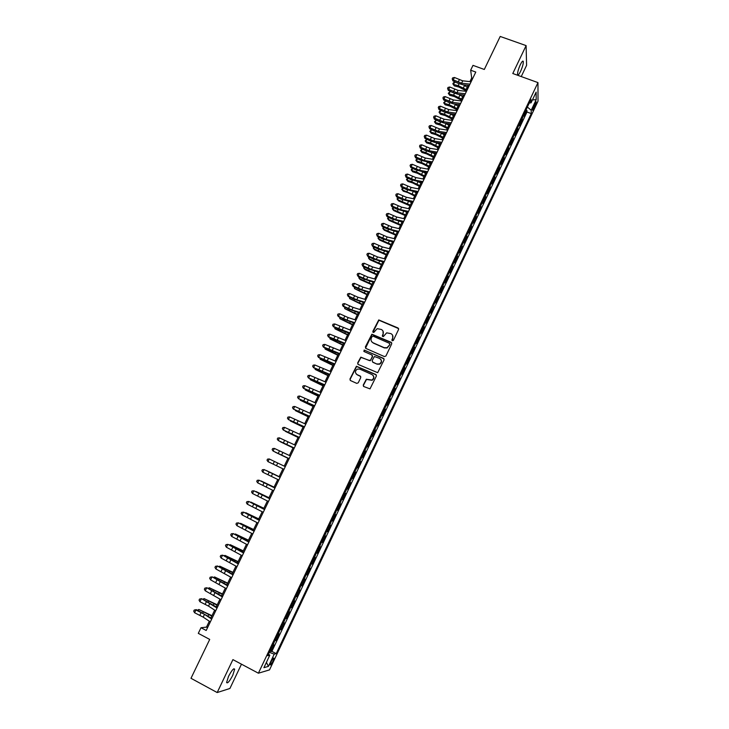 <?xml version="1.0" encoding="UTF-8"?>
<svg xmlns="http://www.w3.org/2000/svg" width="729" height="729" viewBox="0 0 729 729"><rect width="100%" height="100%" fill="white"/><g stroke="black" fill="none" stroke-linecap="round" stroke-linejoin="round"><path stroke-width="1.09" d="M392.302 340.789L393.378 340.388L398.581 329.453L398.034 327.977L378.761 319.931L372.801 331.413L373.74 332.47L377.194 328.661L381.303 329.453C383.199 330.51 383.773 332.087 383.017 334.164L382.342 335.577L383.308 336.625L386.662 332.843L390.872 333.609C392.776 334.675 393.35 336.251 392.603 338.338L391.929 339.75L392.302 340.789M232.779 675.254L234.656 669.222C233.772 667.928 231.713 670.334 228.487 676.457L226.601 682.499C227.521 683.766 229.58 681.351 232.779 675.254M520.57 71.36C522.474 67.077 523.395 63.815 523.322 61.573C522.939 60.416 521.946 61.455 520.333 64.671C518.41 68.982 517.49 72.244 517.572 74.467C517.954 75.616 518.957 74.577 520.57 71.36M272.956 661.267L273.949 658.223C273.585 657.613 272.646 658.797 271.115 661.759L270.131 664.802C270.495 665.404 271.434 664.219 272.956 661.267M363.252 385.04L363.789 386.543L370.004 388.867L376.392 376.018L375.854 374.524L356.426 366.25L349.947 379.053L350.476 380.547L356.736 383.372L358.258 382.798L360.773 377.549L360.235 376.046L357.137 374.651C354.823 372.792 354.895 370.943 357.338 369.102L359.789 369.111L371.981 374.56C374.269 376.346 374.259 378.187 371.936 380.064L366.332 379.226L363.252 385.04L363.507 386.37M521.244 76.563L526.584 65.355L526.11 45.608L500.203 36.45L484.302 69.465L472.993 65.364L470.661 70.194L475.791 72.062L206.198 630.476L201.013 627.733L198.297 633.355L209.715 639.424L190.989 678.298L217.187 692.55L229.908 688.477L241.472 664.183M526.11 45.608L512.788 73.511L537.966 82.605L258.394 673.204L232.916 659.617L217.187 692.55M384.411 356.581L385.933 355.998L391.737 343.815L391.2 342.329L371.872 334.21L365.357 346.931L365.885 348.416L384.411 356.581M384.083 359.88L377.686 372.692L358.194 364.445L357.666 362.96L360.809 357.155L369.184 360.49L370.706 359.916L372.355 356.454L371.826 354.968L364.026 351.524L364.117 350.066L383.545 358.395L384.083 359.88M269.921 651.052L270.915 651.58L274.049 644.946L273.011 645.165L274.806 640.727M275.143 640.007L276.145 640.527L279.271 633.92L278.25 634.093L280.045 629.665M280.355 628.99L281.358 629.51L284.474 622.921L283.472 623.049L285.267 618.62M285.558 618.01L286.552 618.529L289.659 611.95L288.684 612.041L290.47 607.621M290.734 607.066L291.737 607.576L294.835 601.015L293.878 601.061L295.664 596.641M295.901 596.14L296.903 596.65L299.993 590.116L299.063 590.116L300.849 585.697M301.059 585.25L302.052 585.761L305.141 579.236L304.221 579.2L306.007 574.789M306.198 574.397L307.191 574.899L310.262 568.392L309.378 568.31L311.155 563.909M311.319 563.572L312.313 564.064L315.384 557.585L314.509 557.457L316.295 553.056M316.432 552.773L317.425 553.265L320.478 546.805L319.63 546.641L321.416 542.239M321.525 542.011L322.519 542.504L325.571 536.052L324.742 535.842L326.519 531.45M326.601 531.277L327.594 531.76L330.638 525.336L329.836 525.08L331.613 520.688M331.668 520.57L332.661 521.053L335.695 514.647L334.912 514.355L336.689 509.963M336.716 509.89L337.718 510.373L340.744 503.985L339.969 503.657L341.746 499.265M341.755 499.247L342.748 499.729L345.765 493.351L344.771 492.877M344.781 492.868L347.04 488.722L347.779 489.113L350.786 482.753L349.792 482.279M349.82 482.215L352.071 478.096L352.781 478.525L355.788 472.182L354.786 471.709M354.841 471.599L357.082 467.499L357.784 467.963L360.773 461.639L359.78 461.175M359.853 461.01L362.085 456.928L362.76 457.429L365.739 451.133L364.746 450.668M364.855 450.449L367.07 446.385L367.726 446.932L370.706 440.644L369.712 440.188M369.84 439.915L372.045 435.878L372.683 436.461L375.645 430.192L374.651 429.736M374.806 429.417L377.002 425.399L377.622 426.018L380.584 419.767L379.581 419.312M379.763 418.947L381.95 414.947L382.552 415.612L385.495 409.379L384.502 408.923M384.702 408.504L386.88 404.522L387.464 405.224L390.398 399.009L389.404 398.563M389.632 398.089L391.801 394.134L392.357 394.872L395.291 388.666L394.298 388.229M394.544 387.71L396.704 383.764L397.241 384.548L400.166 378.36L399.173 377.923M399.446 377.349L401.597 373.43L402.116 374.25L405.032 368.081L404.039 367.644M404.331 367.024L406.472 363.124L406.973 363.981L409.88 357.83L408.887 357.392M409.206 356.727L411.338 352.845L411.821 353.738L414.719 347.605L413.726 347.177M414.063 346.457L416.186 342.594L416.651 343.523L419.539 337.409L418.546 336.98M418.911 336.215L421.025 332.369L421.471 333.335L424.351 327.239L423.358 326.82M423.74 326L425.845 322.182L426.274 323.184L429.153 317.106L428.16 316.678M428.561 315.821L430.657 312.012L431.067 313.051L433.937 306.991L432.944 306.572M433.372 305.661L435.45 301.879L435.842 302.954L438.703 296.903L437.71 296.484M438.165 295.537L440.234 291.764L440.608 292.876L443.46 286.843L442.467 286.433M442.94 285.431L445.009 281.686L445.364 282.834L448.207 276.82L447.214 276.409M447.715 275.362L449.766 271.625L450.103 272.81L452.937 266.814L451.944 266.404M452.463 265.32L454.513 261.602L454.823 262.823L457.657 256.845L456.664 256.435M457.201 255.296L459.243 251.605L459.543 252.863L462.359 246.894L461.375 246.493M461.931 245.308L463.963 241.627L464.245 242.921L467.061 236.971L466.068 236.57M466.651 235.339L468.665 231.685L468.929 233.007L471.736 227.074L470.752 226.683M471.353 225.407L473.358 221.771L473.604 223.129L476.401 217.215L475.417 216.814M476.037 215.502L478.042 211.875L478.27 213.269L481.058 207.373L480.074 206.981M480.721 205.614L482.707 202.015L482.917 203.446L485.705 197.559L484.712 197.167M485.377 195.755L487.364 192.174L487.555 193.641L490.335 187.772L489.341 187.38M490.034 185.931L492.011 182.359L492.184 183.863L494.955 178.004L493.961 177.621M494.672 176.126L496.64 172.573L496.795 174.113L499.556 168.271L498.572 167.889M499.301 166.349L501.26 162.822L501.397 164.389L504.149 158.567L503.165 158.184M503.912 156.598L505.862 153.09L505.981 154.685L508.733 148.88L507.749 148.506M508.514 146.875L510.455 143.376L510.564 145.016L513.298 139.221L512.314 138.847M513.107 137.18L515.038 133.699L515.121 135.366L517.854 129.589L516.87 129.224M517.681 127.511L519.604 124.048L519.677 125.743L522.401 119.984L522.246 117.861M521.417 119.62L522.401 119.984M534.886 103.491L532.516 110.17C532.662 110.708 533.136 110.179 533.92 108.575L536.289 101.905L534.886 103.491M537.966 82.605L538.011 101.185L269.502 669.896L258.394 673.204M270.915 651.58L271.881 651.352L276.209 653.631L531.259 113.587L531.204 110.243L527.359 107.054M276.209 653.631L274.222 654.123L268.436 666.379L263.907 667.664L269.803 655.198L267.716 655.708L531.022 99.326L531.077 102.825L536.143 92.109L536.189 99.682L531.204 110.243M271.881 651.352L526.976 112.002L526.93 110.407L524.215 116.148L524.069 114.016M517.781 127.903L517.854 129.589M513.207 137.571L513.298 139.221M508.623 147.258L508.733 148.88M504.021 156.972L504.149 158.567M499.411 166.722L499.556 168.271M494.791 176.491L494.955 178.004M490.152 186.287L490.335 187.772M485.505 196.101L485.705 197.559M480.848 205.952L481.058 207.373M476.174 215.83L476.401 217.215M471.49 225.735L471.736 227.074M466.788 235.658L467.061 236.971M462.077 245.618L462.359 246.894M457.356 255.597L457.657 256.845M452.618 265.611L452.937 266.814M447.861 275.644L448.207 276.82M443.104 285.713L443.46 286.843M438.329 295.81L438.703 296.903M433.536 305.925L433.937 306.991M428.734 316.076L429.153 317.106M423.923 326.255L424.351 327.239M419.093 336.461L419.539 337.409M414.245 346.694L414.719 347.605M409.388 356.955L409.88 357.83M404.522 367.243L405.032 368.081M399.638 377.558L400.166 378.36M394.744 387.91L395.291 388.666M389.833 398.28L390.398 399.009M384.912 408.687L385.495 409.379M379.973 419.12L380.584 419.767M375.025 429.581L375.645 430.192M370.059 440.079L370.706 440.644M365.074 450.595L365.739 451.133M360.09 461.147L360.773 461.639M355.078 471.727L355.788 472.182M350.057 482.343L350.786 482.753M345.027 492.986L345.765 493.351M342.748 499.729L341.992 499.383M337.718 510.373L336.935 510.072M332.661 521.053L331.868 520.788M327.594 531.76L326.774 531.541M322.519 542.504L321.68 542.321M317.425 553.265L316.559 553.129M312.313 564.064L311.429 563.973M307.191 574.899L306.289 574.844M302.052 585.761L301.132 585.742M296.903 596.65L295.956 596.677M291.737 607.576L290.762 607.649M286.552 618.529L285.558 618.639M281.358 629.51L280.346 629.674M276.145 640.527L275.106 640.727M209.323 621.217L206.48 627.113L201.013 627.733M470.661 70.194L471.69 77.976L469.932 81.612M468.127 85.348L465.293 91.225M463.498 94.943L460.637 100.866M458.851 104.557L455.962 110.535M454.194 114.198L451.287 120.23M449.529 123.866L446.585 129.944M444.845 133.562L441.883 139.695M440.152 143.276L437.163 149.463M435.441 153.026L432.434 159.268M430.721 162.795L427.686 169.092M425.991 172.6L422.929 178.942M421.244 182.423L418.154 188.82M416.487 192.274L413.37 198.725M411.712 202.152L408.577 208.658M406.928 212.057L403.766 218.618M402.135 221.99L398.936 228.614M397.323 231.95L394.097 238.629M392.503 241.937L389.25 248.671M387.664 251.952L384.383 258.74M382.816 261.993L379.508 268.837M377.95 272.072L374.624 278.961M373.075 282.169L369.712 289.121M368.181 292.293L364.801 299.3M363.279 302.444L359.871 309.506M358.358 312.623L354.923 319.749M353.428 322.838L349.966 330.018M348.489 333.071L344.99 340.315M343.532 343.341L340.006 350.64M338.557 353.638L335.003 360.992M333.572 363.962L329.991 371.371M328.569 374.314L324.961 381.786M323.558 384.693L319.922 392.22M318.527 395.1L314.864 402.69M313.488 405.543L309.789 413.197M308.431 416.013L304.704 423.722M303.364 426.511L299.61 434.284M298.279 437.036L294.498 444.872M293.176 447.597L289.367 455.488M288.064 458.177L284.228 466.132M282.934 468.802L279.089 476.775M277.776 479.491L273.931 487.446M272.6 490.207L268.764 498.144M267.406 500.951L263.579 508.878M262.203 511.731L258.385 519.64M256.982 522.538L253.173 530.43M251.751 533.382L247.951 541.246M246.502 544.244L242.702 552.099M241.235 555.152L237.454 562.988M235.959 566.078L232.177 573.905M230.656 577.049L226.892 584.849M225.352 588.039L221.589 595.821M220.021 599.065L216.276 606.829M214.681 610.127L210.945 617.873M472.747 78.368L471.69 77.976M207.546 627.687L206.48 627.113M525.946 110.043L526.93 110.407M526.976 112.002L531.259 113.587M529.272 103.017L531.077 102.825M269.803 655.198L268.472 654.104M269.302 652.346L274.222 654.123M532.452 99.919L536.189 99.682M268.436 666.379L266.404 662.388M392.047 340.607L392.758 338.602L392.567 335.194M382.962 330.966L383.181 334.429L382.47 336.443M398.626 328.606L378.925 320.213L372.947 332.287M391.765 342.903L372.045 334.474L365.548 348.18M389.751 344.316L389.377 343.277L373.12 336.169L372.063 336.579L371.343 338.065C370.587 340.142 371.161 341.719 373.048 342.785L384.165 347.66L387.008 347.706L389.915 344.571L389.787 343.714M371.672 341.691L373.048 342.785M389.915 344.571L387.163 347.961L384.329 347.915L373.23 343.049M372.346 355.46L372.537 356.7L370.268 360.746L360.992 357.401L357.857 363.197L357.903 364.254M384.083 358.905L364.901 350.33L363.826 351.396M376.984 363.953L379.481 363.944C381.896 362.085 381.941 360.244 379.627 358.413L374.424 356.508L372.145 360.554L372.674 362.04L377.157 364.19L379.645 364.181C381.568 362.996 381.996 361.456 380.93 359.552M377.157 364.19L372.856 362.286M373.193 375.553C374.369 377.431 374.013 379.016 372.118 380.292L366.514 379.445L363.443 385.258M356.208 373.995L357.137 374.651M360.718 376.465L357.328 374.879M376.364 374.979L356.618 366.487L350.148 379.271L350.221 380.392M465.631 90.514L458.942 87.07L454.285 85.858L452.855 83.835L453.32 82.896L454.668 82.076L456.327 82.505M454.668 82.076L453.52 84.436L458.195 85.648L466.104 89.53M463.279 84.81L467.253 87.161M452.855 83.835L454.285 85.858M469.959 84.136L461.585 83.224L453.265 79.862L452.919 80.892L457.794 83.206L462.924 84.774L469.312 85.475M471.125 81.739L462.733 80.837L454.422 77.474L453.265 79.862L452.208 78.841L452.673 77.885L454.422 77.474M452.919 80.892L452.208 78.841M461.056 99.982L454.358 96.538L449.702 95.308L448.271 93.285L450.085 91.535L451.369 91.872M450.085 91.535L448.936 93.904L453.593 95.144L461.521 99.026M458.851 94.387L462.669 96.647M448.271 93.285L449.702 95.308M456.472 109.478L449.766 106.033L445.109 104.776L443.679 102.762L445.483 101.021L446.385 101.258M445.483 101.021L444.326 103.39L448.991 104.648L456.928 108.539M454.422 103.992L458.076 106.152M443.679 102.762L445.109 104.776M451.88 118.991L445.155 115.546L440.507 114.271L439.068 112.266L439.523 111.309L441.364 110.662M440.872 110.526L439.715 112.913L444.371 114.189L452.317 118.08M449.984 113.633L453.474 115.692M439.068 112.266L440.507 114.271M447.269 128.532L440.535 125.096L435.887 123.793L434.438 121.789L436.307 120.075M436.243 120.057L435.085 122.445L439.742 123.748L447.697 127.648M445.537 123.292L448.854 125.251M434.438 121.789L435.887 123.793M465.312 93.768L456.946 92.793L448.636 89.403L448.299 90.414L453.183 92.729L458.304 94.323L464.683 95.08M466.478 91.362L458.113 90.396L449.793 87.015L448.636 89.403L447.579 88.373L448.043 87.425L449.793 87.015M448.299 90.414L447.579 88.373M460.646 103.427L452.308 102.379L443.988 98.98L443.66 99.973L448.545 102.288L453.666 103.901L460.035 104.703M461.812 101.012L453.465 99.982L445.146 96.583L443.988 98.98L442.931 97.941L443.396 96.984L445.146 96.583M443.66 99.973L442.931 97.941M455.971 113.113L447.652 112.002L439.323 108.585L439.013 109.55L443.906 111.865L449.028 113.496L455.37 114.353M457.147 110.69L448.818 109.596L440.489 106.179L439.323 108.585L438.275 107.537L438.74 106.571L440.489 106.179M439.013 109.55L438.275 107.537M451.287 122.818L442.986 121.643L434.648 118.207L434.347 119.146L439.25 121.479L444.371 123.128L450.704 124.03M452.463 120.394L444.152 119.228L435.824 115.802L434.648 118.207L433.609 117.15L434.074 116.184L435.824 115.802M434.347 119.146L433.609 117.15M442.649 138.1L435.906 134.665L431.267 133.334L429.809 131.338L431.541 129.662M431.577 129.68L430.447 132.013L435.095 133.343L443.068 137.234M441.091 132.988L444.225 134.838M429.809 131.338L431.267 133.334M446.585 132.56L438.302 131.311L429.964 127.857L429.673 128.778L434.584 131.111L439.696 132.778L446.02 133.735M447.761 130.117L439.478 128.896L431.14 125.443L429.964 127.857L428.925 126.791L429.39 125.825L431.14 125.443M429.673 128.778L428.925 126.791M438.02 147.695L431.258 144.251L426.62 142.902L425.162 140.916L426.802 139.294M426.893 139.339L425.791 141.608L430.438 142.957L438.421 146.857M436.635 142.72L439.587 144.442M425.162 140.916L426.62 142.902M441.874 142.319L433.609 141.007L425.271 137.544L424.989 138.437L429.9 140.77L435.022 142.456L441.318 143.467M443.05 139.877L434.785 138.583L426.447 135.12L425.271 137.544L424.232 136.46L424.697 135.494L426.447 135.12M424.989 138.437L424.232 136.46M433.372 157.318L426.602 153.874L421.973 152.498L420.505 150.52L422.055 148.953M422.2 149.017L421.134 151.222L425.772 152.598L433.764 156.498M431.003 154.885L432.169 152.47L434.931 154.083M420.505 150.52L421.973 152.498M437.145 152.106L428.907 150.73L420.56 147.249L420.296 148.115L425.207 150.447L430.32 152.161L436.607 153.218M438.329 149.655L430.083 148.297L421.736 144.816L420.56 147.249L419.521 146.155L419.995 145.18L421.736 144.816M420.296 148.115L419.521 146.155M428.716 166.959L421.927 163.515L417.307 162.12L415.831 160.152L417.289 158.63M417.489 158.731L416.45 160.863L421.089 162.257L429.099 166.166M427.713 162.266L430.265 163.743M415.831 160.152L417.307 162.12M432.406 161.92L424.187 160.48L415.831 156.972L415.576 157.819L420.505 160.161L431.887 163.004M433.591 159.469L425.372 158.038L417.015 154.539L415.831 156.972L414.801 155.878L415.275 154.903L417.015 154.539M415.576 157.819L414.801 155.878M424.041 176.628L417.252 173.192L412.623 171.771L411.147 169.802L412.514 168.344M412.769 168.463L411.767 170.531L416.396 171.953L424.415 175.862M423.248 172.09L425.59 173.438M411.147 169.802L412.623 171.771M419.357 186.323L412.55 182.888L407.939 181.448L406.454 179.48L407.73 178.076M408.03 178.222L407.064 180.227L411.685 181.667L419.722 185.585M418.792 181.949L420.897 183.152M406.454 179.48L407.939 181.448M414.664 196.046L407.848 192.611L403.237 191.144L401.743 189.185L402.927 187.836M403.283 188.009L402.344 189.95L415.011 195.326M414.345 191.836L416.186 192.893M401.743 189.185L403.237 191.144M409.953 205.797L398.517 200.867L397.023 198.917L398.107 197.623M398.526 197.823L397.615 199.691L410.29 205.104M409.908 201.769L411.475 202.653M397.023 198.917L398.517 200.867M405.233 215.574L393.788 210.617L392.876 209.469L405.561 214.9M393.751 207.665L392.876 209.469L392.284 208.676L393.268 207.437M405.479 211.738L406.746 212.449M400.503 225.37L389.049 220.395L388.129 219.265L400.813 224.732M388.967 217.524L388.129 219.265L387.536 218.463L388.42 217.269M401.068 221.744L401.998 222.272M395.756 235.203L384.301 230.2L383.363 229.088L396.057 234.583M384.165 227.421L383.363 229.088L382.78 228.268L383.563 227.129M396.676 231.795L397.25 232.114M390.999 245.053L379.527 240.032L378.579 238.939L391.282 244.461M379.353 237.344L378.579 238.939L378.005 238.11L378.688 237.025M386.224 254.931L374.752 249.883L373.786 248.817L386.498 254.366M374.533 247.286L373.786 248.817L373.221 247.969L373.795 246.94M381.44 264.837L369.958 259.77L368.983 258.722L381.704 264.299M369.694 257.264L368.983 258.722L368.418 257.866L368.892 256.881M376.647 274.778L365.156 269.684L364.172 268.655L376.893 274.259M364.846 267.261L364.172 268.655L363.607 267.78L364.044 266.887M371.836 284.738L360.336 279.617L359.333 278.615L372.072 284.246M359.98 277.293L359.333 278.615L358.786 277.722L359.178 276.911M427.659 171.762L419.457 170.258L411.101 166.731L410.855 167.552L415.785 169.893L427.148 172.809M428.843 169.301L420.642 167.807L412.286 164.289L411.101 166.731L410.072 165.62L410.545 164.645L412.286 164.289M410.855 167.552L410.072 165.62M422.893 181.63L414.71 180.054L406.354 176.518L406.117 177.311L411.056 179.662L422.401 182.642M424.087 179.161L415.904 177.603L407.538 174.067L406.354 176.518L405.324 175.397L405.798 174.413L407.538 174.067M406.117 177.311L405.324 175.397M418.118 191.527L409.953 189.886L401.588 186.323L401.369 187.098L406.317 189.449L417.644 192.511M419.312 189.048L411.147 187.426L402.782 183.872L401.588 186.323L400.558 185.193L401.041 184.209L402.782 183.872M401.369 187.098L400.558 185.193M413.325 201.45L405.187 199.737L396.813 196.165L396.603 196.912L401.561 199.263L412.869 202.398M414.528 198.971L406.381 197.267L398.007 193.704L396.813 196.165L395.792 195.017L396.266 194.032L398.007 193.704M396.603 196.912L395.792 195.017M408.522 211.401L400.403 209.615L392.029 206.025L391.828 206.744L396.786 209.105L408.085 212.312M409.725 208.913L401.597 207.145L393.223 203.555L392.029 206.025L391.008 204.876L391.482 203.883L393.223 203.555M391.828 206.744L391.008 204.876M403.702 221.379L395.61 219.529L387.227 215.912L387.044 216.613L392.011 218.973L403.283 222.254M404.905 218.882L396.804 217.051L388.429 213.442L387.227 215.912L386.206 214.754L386.689 213.761L388.429 213.442M387.044 216.613L386.206 214.754M398.872 231.385L390.799 229.462L382.415 225.835L382.242 226.5L387.217 228.87L398.471 232.223M400.084 228.879L392.002 226.974L383.618 223.347L382.415 225.835L381.395 224.66L381.878 223.666L383.618 223.347M382.242 226.5L381.395 224.66M394.034 241.417L385.978 239.422L377.586 235.777L377.431 236.424L382.406 238.793L393.642 242.219M395.246 238.902L387.181 236.934L378.798 233.289L377.586 235.777L376.574 234.592L377.057 233.599L378.798 233.289M377.431 236.424L376.574 234.592M389.177 251.478L381.139 249.409L372.747 245.746L372.601 246.366L377.586 248.744L388.803 252.252M390.389 248.953L382.351 246.912L373.959 243.249L372.747 245.746L371.735 244.552L372.218 243.559L373.959 243.249M372.601 246.366L371.735 244.552M384.301 261.565L376.292 259.433L367.89 255.742L367.762 256.344L372.747 258.722L383.946 262.303M385.523 259.041L377.504 256.927L369.111 253.245L367.89 255.742L366.887 254.539L367.37 253.537L369.111 253.245M367.762 256.344L366.887 254.539M379.417 271.68L371.435 269.475L363.024 265.766L362.905 266.34L367.899 268.728L379.08 272.382M380.638 269.147L372.647 266.96L364.245 263.26L363.024 265.766L362.021 264.554L362.513 263.552L364.245 263.26M362.905 266.34L362.021 264.554M374.524 281.822L366.559 279.544L358.149 275.826L358.039 276.373L363.042 278.751L374.205 282.488M375.745 279.28L367.781 277.029L359.37 273.311L358.149 275.826L357.146 274.596L357.638 273.594L359.37 273.311M358.039 276.373L357.146 274.596M367.006 294.726L354.494 288.602L367.234 294.261M355.096 287.354L354.494 288.602L354.303 286.971M362.176 304.74L349.638 298.608L362.386 304.303M350.212 297.432L349.638 298.608L349.41 297.049M357.319 314.782L344.762 308.649L357.52 314.372M345.3 307.547L344.762 308.649L344.498 307.164M352.462 324.852L339.887 318.719L352.645 324.469M340.388 317.689L339.887 318.719L339.577 317.297M369.612 291.992L361.666 289.65L353.255 285.905L353.155 286.424L358.167 288.812L369.311 292.621M370.842 289.449L362.896 287.117L354.476 283.381L353.255 285.905L352.253 284.665L352.745 283.663L354.476 283.381M353.155 286.424L352.253 284.665M364.691 302.189L356.763 299.774L348.344 296.01L348.262 296.503L353.283 298.899L364.4 302.79M365.922 299.637L357.994 297.241L349.574 293.486L348.344 296.01L347.35 294.762L347.842 293.751L349.574 293.486M348.262 296.503L347.35 294.762M359.752 312.422L351.852 309.925L343.423 306.153L348.38 309.014L359.479 312.978M360.983 309.861L353.082 307.383L344.653 303.61L343.423 306.153L342.439 304.886L342.931 303.875L344.653 303.61M343.359 306.617L342.439 304.886M354.795 322.674L346.922 320.113L338.493 316.313L343.468 319.156L354.549 323.202M356.034 320.113L348.152 317.562L339.723 313.771L338.493 316.313L337.509 315.046L338.001 314.026L339.723 313.771M338.438 316.751L337.509 315.046M347.578 334.948L334.985 328.815L347.751 334.593M335.449 327.85L334.985 328.815L334.647 327.467M349.838 332.962L333.545 326.51L338.538 329.326L349.601 333.445M351.077 330.383L334.784 323.958L333.545 326.51L332.561 325.225L333.053 324.205L334.784 323.958M333.499 326.92L332.561 325.225M342.694 345.072L330.073 338.939L342.849 344.744M330.51 338.046L330.073 338.939L329.699 337.664M344.853 343.277L328.579 336.725L333.6 339.523L344.635 343.724M346.102 340.698L329.827 334.164L328.579 336.725L327.603 335.431L328.096 334.411L329.827 334.164M328.551 337.117L327.603 335.431M337.791 355.223L325.152 349.091L337.937 354.923M325.553 348.271L325.152 349.091L324.742 347.888M339.86 353.62L323.612 346.977L328.642 349.747L339.659 354.03M341.108 351.032L324.852 344.407L323.612 346.977L322.628 345.674L323.129 344.644L324.852 344.407M323.594 347.332L322.628 345.674M332.871 365.411L320.213 359.269L333.007 365.129M320.578 358.522L320.213 359.269L319.767 358.139M334.857 363.99L318.619 357.256L323.676 360.008L334.675 364.363M336.105 361.393L319.867 354.677L318.619 357.256L317.644 355.934L318.145 354.914L319.867 354.677M318.619 357.584L317.644 355.934M327.941 375.617L315.265 369.475L328.059 375.371M315.593 368.801L315.265 369.475L314.782 368.418M329.836 374.387L313.616 367.562L329.672 374.724M331.094 371.79L314.873 364.983L313.616 367.562L312.65 366.231L313.151 365.202L314.873 364.983M313.625 367.863L312.65 366.231M323.002 385.851L310.299 379.709L323.102 385.632M310.59 379.116L310.299 379.709L309.861 378.761M324.797 384.821L308.604 377.895L324.651 385.122M326.054 382.206L309.852 375.307L308.604 377.895L307.629 376.556L308.139 375.526L309.852 375.307M308.622 378.169L307.629 376.556M318.035 396.12L305.323 389.969L318.136 395.92M305.579 389.45L305.323 389.969L304.95 389.149M319.749 395.273L303.574 388.256L319.621 395.537M321.015 392.658L304.831 385.659L303.574 388.256L302.608 386.908L303.109 385.869L304.831 385.659M303.61 388.511L302.608 386.908M313.069 406.408L300.33 400.257L313.151 406.244M300.548 399.82L300.33 400.257L300.02 399.565M314.682 405.761L298.526 398.645L314.573 405.989M315.949 403.137L299.792 396.047L298.526 398.645L297.569 397.287L298.07 396.248L299.792 396.047M298.58 398.872L297.569 397.287M308.085 416.733L295.327 410.582L308.148 416.596M309.606 416.286L293.468 409.069L309.515 416.469M310.882 413.653L294.735 406.463L293.468 409.069L292.511 407.693L293.012 406.654L294.735 406.463M293.532 409.27L292.511 407.693M303.082 427.085L290.306 420.934L303.136 426.975M304.512 426.829L288.392 419.521L304.449 426.975M305.788 424.187L289.668 416.906L288.392 419.521L287.445 418.136L287.946 417.088L289.668 416.906M288.474 419.685L287.445 418.136M298.07 437.464L285.276 431.304L298.115 437.382M299.409 437.409L283.308 430.001L299.355 437.518M300.685 434.757L284.583 427.376L283.308 430.001L282.36 428.606L282.87 427.558L284.583 427.376M283.399 430.137L282.36 428.606M293.049 447.87L280.228 441.71L293.067 447.816M294.288 448.016L278.205 440.507L294.252 448.089M295.573 445.355L279.48 437.874L278.205 440.507L277.257 439.104L277.767 438.047L279.48 437.874M288.01 458.304L275.161 452.144L288.019 458.286M289.158 458.65L273.093 451.041L289.14 458.687M290.443 455.989L274.368 448.408L273.093 451.041L272.145 449.629L272.664 448.572L274.368 448.408M284 469.321L267.962 461.612L269.247 458.969L267.534 459.124L267.024 460.181L267.962 461.612M285.294 466.651L269.247 458.969M279.152 476.638L266.276 470.478L279.134 476.666M278.843 480.01L262.814 472.21L264.108 469.558L262.394 469.713L261.884 470.77L262.814 472.21M280.127 477.34L264.108 469.558L280.146 477.304M274.077 487.154L261.173 480.994L274.049 487.209M273.657 490.745L257.656 482.835L258.95 480.174L257.246 480.32L256.726 481.386L257.656 482.835M274.961 488.056L258.95 480.174L274.997 487.983M268.983 497.707L256.061 491.537L268.937 497.789M268.463 501.497L252.489 493.497L253.783 490.827L252.07 490.963L253.956 490.808L269.821 498.691M269.766 498.809L253.956 490.808M252.489 493.497L251.56 492.029L252.07 490.963M263.871 508.277L250.931 502.108L263.816 508.395M263.26 512.287L247.295 504.186L248.598 501.506L246.894 501.634L248.78 501.461L264.636 509.434M264.563 509.589L248.78 501.461M247.295 504.186L246.375 502.709L246.894 501.634M258.749 518.884L245.782 512.715L258.677 519.03M258.03 523.112L242.092 514.902L243.395 512.223L241.691 512.341L243.595 512.141L259.433 520.205M259.342 520.397L243.595 512.141M242.092 514.902L241.171 513.407L241.691 512.341M253.61 529.518L240.625 523.34L253.528 529.691M239.859 523.55L240.625 523.34L240.397 523.814M252.799 533.956L236.879 525.645L238.183 522.957L236.478 523.076L238.401 522.848L254.221 531.004M254.102 531.241L238.401 522.848M236.879 525.645L235.959 524.151L236.478 523.076M248.461 540.18L235.458 534.011L248.361 540.389M234.547 534.248L235.458 534.011L235.194 534.557M247.541 544.845L231.649 536.426L232.952 533.728L231.257 533.838L233.189 533.592L248.99 541.838M248.853 542.121L233.189 533.592M231.649 536.426L230.728 534.913L231.257 533.838M243.295 550.878L230.273 544.7L243.185 551.115M229.207 544.964L230.273 544.7L229.963 545.328M242.274 555.753L226.4 547.242L227.712 544.536L226.008 544.627L227.958 544.363L243.741 552.7M243.595 553.019L227.958 544.363M226.4 547.242L225.489 545.711L226.008 544.627M238.119 561.603L225.07 555.425L237.991 561.868M223.894 555.735L225.07 555.425L224.723 556.136M236.989 566.697L221.133 558.077L222.454 555.361L220.759 555.452L222.71 555.17L238.483 563.599M238.31 563.964L222.71 555.17M221.133 558.077L220.231 556.537L220.759 555.452M232.925 572.356L219.848 566.178L232.779 572.648M218.636 566.57L219.848 566.178L219.465 566.971M231.694 577.678L215.857 568.948L217.178 566.233L215.483 566.315L217.452 566.005L233.207 574.525M233.016 574.926L217.452 566.005M215.857 568.948L214.955 567.399L215.483 566.315M227.712 583.145L214.618 576.958L227.557 583.464M213.369 577.432L214.618 576.958L214.198 577.833M226.373 588.686L210.572 579.856L211.893 577.122L210.198 577.195L212.185 576.867L227.922 585.487M227.703 585.925L212.185 576.867M210.572 579.856L209.67 578.288L210.198 577.195M222.491 593.962L209.378 587.774L222.318 594.317M208.084 588.33L209.378 587.774L208.913 588.731M221.051 599.721L205.259 590.782L206.589 588.048L204.895 588.112L206.89 587.756L222.618 596.477M222.381 596.96L206.89 587.756M205.259 590.782L204.366 589.205L204.895 588.112M217.251 604.806L204.12 598.618L217.069 605.188M202.78 599.256L204.12 598.618L203.61 599.657M215.702 610.793L208.503 606.1L199.937 601.753L201.268 599.001L199.582 599.065L201.587 598.682L217.297 607.494M217.042 608.022L201.587 598.682M199.937 601.753L199.044 600.158L199.582 599.065M212.002 615.686L198.844 609.49L211.802 616.096M197.459 610.219L198.844 609.49L198.297 610.62M210.344 621.892L203.163 617.117L194.597 612.743L195.937 609.991L194.242 610.045L196.274 609.644L211.957 618.547M211.683 619.112L204.503 614.356L195.937 609.991L196.274 609.644M194.597 612.743L193.714 611.148L194.242 610.045M522.338 118.262L524.16 114.417M533.692 106.033L534.913 106.48M532.881 108.193L533.92 108.575M459.106 83.771L458.195 85.648M464.537 85.512L463.389 87.89M461.585 83.224L462.733 80.837M458.158 82.177L459.316 79.789M454.486 93.303L453.593 95.144M459.953 95.007L458.805 97.385M449.857 102.862L448.991 104.648M455.352 104.52L454.203 106.899M445.219 112.439L444.371 114.189M450.741 114.061L449.583 116.449M440.562 122.053L439.742 123.748M446.112 123.62L444.954 126.017M456.946 92.793L458.113 90.396M453.529 91.726L454.686 89.339M452.308 102.379L453.465 99.982M448.882 101.304L450.048 98.907M447.652 112.002L448.818 109.596M444.234 110.908L445.401 108.512M442.986 121.643L444.152 119.228M439.569 120.54L440.735 118.134M435.896 131.685L435.095 133.343M441.482 133.216L440.316 135.612M438.302 131.311L439.478 128.896M434.885 130.199L436.06 127.785M431.213 141.344L430.438 142.957M436.826 142.829L435.669 145.235M433.609 141.007L434.785 138.583M430.192 139.877L431.368 137.453M426.529 151.031L425.772 152.598M428.907 150.73L430.083 148.297M425.49 149.591L426.665 147.158M421.818 160.745L421.089 162.257M427.458 162.221L426.328 164.563M424.187 160.48L425.372 158.038M420.779 159.323L421.954 156.89M417.106 170.477L416.396 171.953M422.729 171.989L421.635 174.258M412.377 180.245L411.685 181.667M417.99 181.794L416.933 183.99M407.639 190.041L406.964 191.417M413.243 191.618L412.222 193.741M402.882 199.855L402.235 201.186M408.477 201.468L407.493 203.519M398.107 209.697L397.487 210.982M403.702 211.346L402.754 213.324M393.332 219.566L392.731 220.805M398.918 221.252L397.998 223.156M388.539 229.471L387.965 230.646M394.116 231.184L393.232 233.016M383.727 239.394L383.181 240.524M389.295 241.144L388.457 242.894M378.907 249.345L378.387 250.43M384.475 251.131L383.664 252.808M374.077 259.324L373.576 260.362M379.627 261.146L378.852 262.75M369.229 269.329L368.756 270.313M374.779 271.188L374.041 272.71M364.372 279.362L363.917 280.3M369.904 281.257L369.211 282.706M419.457 170.258L420.642 167.807M416.04 169.082L417.225 166.64M414.71 180.054L415.904 177.603M411.302 178.869L412.486 176.418M409.953 189.886L411.147 187.426M406.545 188.683L407.739 186.223M405.187 199.737L406.381 197.267M401.779 198.525L402.973 196.065M400.403 209.615L401.597 207.145M396.995 208.394L398.198 205.924M395.61 219.529L396.804 217.051M392.202 218.281L393.405 215.811M390.799 229.462L392.002 226.974M387.4 228.204L388.603 225.726M385.978 239.422L387.181 236.934M382.579 238.155L383.782 235.658M381.139 249.409L382.351 246.912M377.74 248.124L378.952 245.627M376.292 259.433L377.504 256.927M372.893 258.13L374.105 255.624M371.435 269.475L372.647 266.96M368.036 268.163L369.257 265.648M366.559 279.544L367.781 277.029M363.16 278.214L364.382 275.699M359.497 289.422L359.069 290.306M365.029 291.354L364.363 292.721M354.613 299.51L354.212 300.348M360.135 301.478L359.506 302.772M349.71 309.625L349.337 310.417M355.223 311.629L354.64 312.85M344.799 319.776L344.443 320.505M350.303 321.817L349.756 322.947M361.666 289.65L362.896 287.117M358.276 288.301L359.497 285.777M356.763 299.774L357.994 297.241M353.374 298.416L354.604 295.883M351.852 309.925L353.082 307.383M348.462 308.549L349.692 306.016M346.922 320.113L348.152 317.562M343.532 318.719L344.771 316.176M339.878 329.945L339.541 330.629M345.364 332.023L344.853 333.08M341.983 330.319L343.213 327.768M338.593 328.916L339.832 326.364M334.93 340.142L334.629 340.771M340.416 342.256L339.942 343.231M337.026 340.561L338.265 338.001M333.636 339.14L334.884 336.579M329.982 350.376L329.699 350.95M335.449 352.526L335.021 353.419M332.05 350.831L333.299 348.262M328.67 349.391L329.918 346.831M325.016 360.627L324.76 361.156M330.474 362.823L330.082 363.634M327.075 361.128L328.314 358.55M323.694 359.67L324.934 357.101M320.031 370.915L319.803 371.389M325.489 373.139L325.134 373.877M322.072 371.453L323.321 368.865M318.691 369.986L319.949 367.407M320.478 383.49L320.168 384.147M317.06 381.805L318.318 379.217M313.689 380.319L314.937 377.731M315.466 393.879L315.183 394.444M312.039 392.193L313.297 389.596M308.659 390.689L309.916 388.092M310.436 404.285L310.199 404.768M307 402.599L308.258 399.993M303.619 401.087L304.886 398.481M301.943 413.042L303.209 410.427M298.571 411.511L299.838 408.905M296.876 423.513L298.143 420.888M293.505 421.963L294.771 419.348M291.791 434.01L293.067 431.386M288.429 432.452L289.695 429.828M286.697 444.544L287.973 441.911M283.335 442.959L284.611 440.334M281.585 455.096L282.861 452.454M278.223 453.502L279.499 450.868M276.464 465.685L277.74 463.043M273.102 464.072L274.386 461.43M271.325 476.31L272.61 473.65M267.962 474.679L269.247 472.027M266.167 486.954L267.461 484.293M262.814 485.304L264.098 482.644M261 497.634L262.294 494.964M257.647 495.966L258.941 493.305M255.815 508.341L257.118 505.662M252.462 506.664L253.765 503.985M250.621 519.075L251.924 516.396M247.268 517.38L248.571 514.701M250.484 528.288L250.229 528.798M245.409 529.846L246.712 527.158M242.055 528.133L243.368 525.445M245.308 538.995L245.017 539.597M240.178 540.645L241.49 537.947M236.834 538.922L238.146 536.225M240.114 549.721L239.786 550.413M234.938 551.479L236.251 548.773M231.594 549.73L232.906 547.023M229.507 557.822L229.261 558.332M234.92 560.483L234.538 561.266M229.681 562.341L230.993 559.626M226.336 560.574L227.658 557.867M224.286 568.602L224.013 569.167M229.699 571.272L229.28 572.147M224.404 573.231L225.726 570.506M221.069 571.454L222.391 568.729M219.046 579.418L218.746 580.038M224.468 582.097L224.003 583.054M219.119 584.157L220.44 581.423M215.784 582.362L217.105 579.628M213.797 590.262L213.469 590.937M219.219 592.95L218.709 593.998M213.816 595.11L215.146 592.367M210.481 593.297L211.811 590.563M208.53 601.133L208.175 601.872M213.962 603.84L213.406 604.979M208.503 606.1L209.834 603.348M205.168 604.268L206.498 601.516M203.245 612.041L202.862 612.834M208.685 614.747L208.084 615.987M203.163 617.117L204.503 614.356M199.837 615.267L201.177 612.515M233.827 668.775L234.656 669.222M522.493 61.282L523.322 61.573"/></g></svg>
